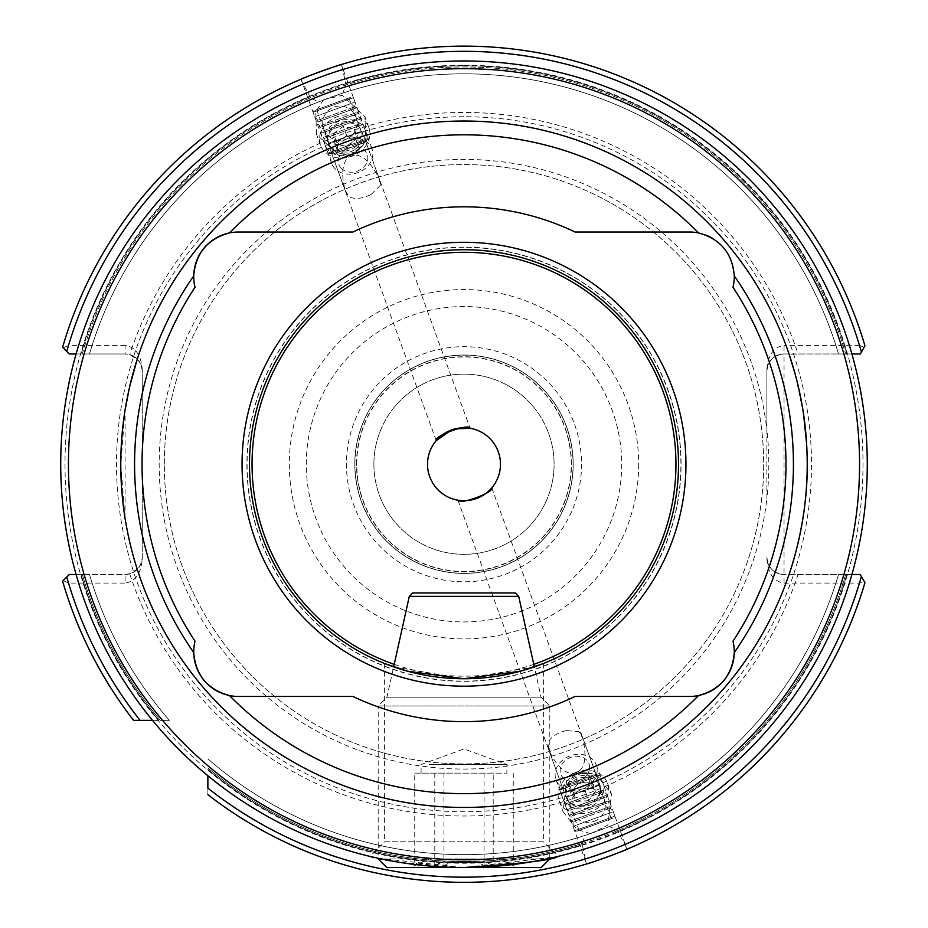 <?xml version="1.0" encoding="UTF-8"?>
<svg xmlns="http://www.w3.org/2000/svg" width="928" height="928" viewBox="0 0 928 928"><rect width="100%" height="100%" fill="white"/><g stroke="black" fill="none" stroke-linecap="round" stroke-linejoin="round"><path stroke-width="0.7" stroke-dasharray="4.64 3.48" d="M464 807.453A343.221 343.221 0 0 1 120.779 464.232A343.221 343.221 0 0 1 464 121.023A343.221 343.221 0 0 1 807.221 464.232A343.221 343.221 0 0 1 464 807.453A343.221 343.221 0 0 0 807.221 464.232L806.594 443.619M549.805 858.284L549.805 705.941L541.059 697.195L534.342 666.884L464 678.751L393.658 666.884L386.941 697.195L541.059 697.195L386.941 697.195L378.195 705.941L549.805 705.941L378.195 705.941L378.195 858.284L464 867.518A403.274 403.274 0 0 0 867.274 464.232A403.274 403.274 0 0 0 464 60.958A403.274 403.274 0 0 0 60.726 464.232A403.274 403.274 0 0 0 464 867.518L556.359 856.799M384.633 663.52L384.633 841.777L543.367 841.777L558.006 856.405M543.367 663.52L543.367 841.777L384.633 841.777L369.994 856.405C373.3 859.815 404.631 863.527 464 867.518A403.274 403.274 0 0 1 60.726 464.232A403.274 403.274 0 0 1 464 60.958M698.54 695.548A44.614 44.614 0 0 1 689.666 696.441L575.093 696.441A257.416 257.416 0 0 1 352.907 696.441L238.334 696.441A44.614 44.614 0 0 1 229.46 695.548M193.72 652.558A44.614 44.614 0 0 1 195.008 641.19A321.981 321.981 0 0 1 195.008 287.286A44.614 44.614 0 0 1 193.72 275.918M457.91 500.192L562.542 787.675L596.414 775.344L600.068 775.344L626.934 849.259A418.076 418.076 0 0 0 864.954 582.668A418.076 418.076 0 0 1 207.872 794.681L207.872 775.738M491.77 487.861L596.414 775.344L562.542 787.675L559.746 790.018L600.068 775.344L559.746 790.018L585.974 862.054L581.995 843.575L585.255 835.339L609.65 826.454L617.445 830.676L626.284 847.392M566.416 730.568C556.858 732.934 550.664 737.076 547.822 742.992L549.074 750.358C555.234 763.779 562.6 771.562 571.161 773.708C584.002 772.885 587.865 761.018 582.749 738.108L578.968 731.647L566.416 730.568M371.258 194.381L380.178 185.484L378.926 178.106C368.114 157.273 357.535 150.661 347.165 158.282C341.991 165.439 341.353 176.134 345.251 190.368L349.032 196.817C355.018 199.52 362.419 198.708 371.258 194.381M436.23 440.603L331.586 153.132L327.932 153.132L368.254 138.458L365.458 140.801L331.586 153.132L365.458 140.801L470.09 428.284M310.555 97.8L301.716 81.084L327.932 153.132L368.254 138.458L327.932 153.132L368.254 138.458L342.026 66.41L346.005 84.889L342.745 93.136L318.35 102.01L310.555 97.8A397.277 397.277 0 0 0 82.337 353.974L81.142 353.974A398.414 398.414 0 0 1 310.161 96.721M464 247.15A217.082 217.082 0 0 0 246.918 464.232A217.082 217.082 0 0 0 464 681.314A217.082 217.082 0 0 0 681.082 464.232A217.082 217.082 0 0 0 464 247.15A217.082 217.082 0 0 0 246.918 464.232A217.082 217.082 0 0 0 464 681.314A217.082 217.082 0 0 0 681.082 464.232A217.082 217.082 0 0 0 464 247.15A217.082 217.082 0 0 0 246.918 464.232A217.082 217.082 0 0 0 464 681.314A217.082 217.082 0 0 0 681.082 464.232A217.082 217.082 0 0 0 464 247.15M464 249.725A214.507 214.507 0 0 0 249.493 464.232A214.507 214.507 0 0 0 464 678.751A214.507 214.507 0 0 0 678.507 464.232A214.507 214.507 0 0 0 464 249.725M358.51 152.911A25.74 21.089 160 0 0 368.88 127.635A25.74 21.089 160 0 0 330.867 119.967A25.74 21.089 160 0 0 320.496 145.244A25.74 21.089 160 0 0 358.51 152.911M354.914 149.478A18.015 14.755 160 0 0 362.175 131.788A18.015 14.755 160 0 0 335.565 126.417A18.015 14.755 160 0 0 328.315 144.118A18.015 14.755 160 0 0 354.914 149.478M323.536 99.806L342.223 95.294L364.936 116.789L365.76 139.304L357.953 151.38L339.265 155.881L316.552 134.398L315.729 111.882L323.536 99.806M583.306 813.543A25.74 21.089 160 0 1 559.12 800.841A25.74 21.089 160 0 1 583.306 770.53A25.74 21.089 160 0 1 607.504 783.232A25.74 21.089 160 0 1 583.306 813.543M582.761 805.574A18.015 14.755 160 0 1 565.825 796.688A18.015 14.755 160 0 1 582.761 775.472A18.015 14.755 160 0 1 599.685 784.357A18.015 14.755 160 0 1 582.761 805.574M590.649 833.692L576.903 829.458L563.064 811.687L566.66 780.622L583.863 772.061L597.609 776.295L611.448 794.078L607.852 825.143L590.649 833.692M125.071 518.334L125.071 410.141L120.779 464.232L125.071 518.334C131.521 550.072 135.558 567.008 137.205 569.119L129.723 573.852A17.156 17.156 0 0 1 125.071 574.49L125.071 583.074C135.418 581.531 141.149 573.446 142.239 558.807L142.239 369.669C141.149 355.03 135.418 346.944 125.071 345.402L125.071 353.974A17.156 17.156 0 0 1 129.723 354.612L137.205 359.345A343.221 343.221 0 0 1 789.136 354.31L798.068 353.974L784.044 353.974L784.044 345.402C773.697 346.944 767.978 355.03 766.888 369.669L766.888 498.487A304.813 304.813 0 0 0 766.888 429.977L766.888 369.669M142.239 558.807L142.239 557.334A17.156 17.156 0 0 1 129.723 573.852A351.793 351.793 0 0 0 798.068 574.49L784.044 574.49C773.697 573.4 767.978 567.681 766.888 557.334A17.156 17.156 0 0 0 784.044 574.49L784.044 353.974L860.291 353.974L846.858 353.974L860.291 353.974L864.954 345.808A418.076 418.076 0 0 0 341.33 64.554L342.026 66.41M76.084 574.49L125.071 574.49C135.418 573.4 141.149 567.681 142.239 557.334L142.239 369.669M356.746 464.232A107.254 107.254 0 0 1 464 356.978A107.254 107.254 0 0 1 571.254 464.232A107.254 107.254 0 0 1 464 571.486A107.254 107.254 0 0 1 356.746 464.232A107.254 107.254 0 0 1 464 356.978A107.254 107.254 0 0 1 571.254 464.232A107.254 107.254 0 0 1 464 571.486A107.254 107.254 0 0 1 356.746 464.232A107.254 107.254 0 0 1 464 356.978A107.254 107.254 0 0 1 571.254 464.232M354.809 464.232A109.191 109.191 0 0 1 464 355.053A109.191 109.191 0 0 1 573.191 464.232A109.191 109.191 0 0 1 464 573.423A109.191 109.191 0 0 1 354.809 464.232A109.191 109.191 0 0 1 464 355.053A109.191 109.191 0 0 1 573.191 464.232A109.191 109.191 0 0 1 464 573.423A109.191 109.191 0 0 1 354.809 464.232A109.191 109.191 0 0 1 464 355.053A109.191 109.191 0 0 1 573.191 464.232A109.191 109.191 0 0 1 464 573.423A109.191 109.191 0 0 1 354.809 464.232M373.903 464.232A90.097 90.097 0 0 1 464 374.146A90.097 90.097 0 0 1 554.097 464.232A90.097 90.097 0 0 1 464 554.329A90.097 90.097 0 0 1 373.903 464.232A90.097 90.097 0 0 1 464 374.146A90.097 90.097 0 0 1 554.097 464.232A90.097 90.097 0 0 1 464 554.329A90.097 90.097 0 0 1 373.903 464.232M427.53 464.232A36.47 36.47 0 0 1 464 427.773A36.47 36.47 0 0 1 500.47 464.232A36.47 36.47 0 0 1 464 500.702A36.47 36.47 0 0 1 427.53 464.232M164.326 464.232A299.674 299.674 0 0 1 464 164.569A299.674 299.674 0 0 1 763.674 464.232A299.674 299.674 0 0 1 464 763.906A299.674 299.674 0 0 1 164.326 464.232A299.674 299.674 0 0 1 464 164.569A299.674 299.674 0 0 1 763.674 464.232A299.674 299.674 0 0 1 464 763.906A299.674 299.674 0 0 1 164.326 464.232A299.674 299.674 0 0 0 464 763.906A299.674 299.674 0 0 0 763.674 464.232M380.178 185.484A18.015 14.755 160 0 0 379.564 179.545A18.015 14.755 160 0 0 378.926 178.106M549.074 750.358A18.015 14.755 160 0 1 548.436 748.919A18.015 14.755 160 0 1 547.822 742.992M454.94 428.91L451.542 429.966M705.709 235.016A44.614 44.614 0 0 0 689.666 232.023L575.093 232.023A257.416 257.416 0 0 0 352.907 232.023L238.334 232.023A44.614 44.614 0 0 0 229.46 232.916M342.745 93.136A390.41 390.41 0 0 1 838.518 353.974L846.858 353.974L838.518 353.974A390.41 390.41 0 0 0 89.482 353.974L82.337 353.974L89.482 353.974A390.41 390.41 0 0 1 318.35 102.01A390.41 390.41 0 0 0 89.482 353.974A390.41 390.41 0 0 1 838.518 353.974A390.41 390.41 0 0 0 342.745 93.136M345.61 83.81A398.414 398.414 0 0 1 846.858 353.974A398.414 398.414 0 0 0 81.142 353.974L69.298 353.974L62.605 347.281A418.076 418.076 0 0 1 301.066 79.205L301.716 81.084M581.995 843.575A397.277 397.277 0 0 1 207.872 767.92A397.277 397.277 0 0 0 845.663 574.49L838.518 574.49A390.41 390.41 0 0 1 609.65 826.454A390.41 390.41 0 0 0 838.518 574.49L845.663 574.49A397.277 397.277 0 0 1 617.445 830.676M585.255 835.339A390.41 390.41 0 0 1 207.872 758.884A390.41 390.41 0 0 0 838.518 574.49A390.41 390.41 0 0 1 207.872 758.884A390.41 390.41 0 0 0 585.255 835.339M582.39 844.654A398.414 398.414 0 0 1 207.872 769.416A398.414 398.414 0 0 0 846.858 574.49A398.414 398.414 0 0 1 617.839 831.755M861.393 576.427L864.954 582.668A418.076 418.076 0 0 1 207.872 794.681A418.076 418.076 0 0 0 586.67 863.91L585.974 862.054M766.888 558.807C767.978 573.446 773.697 581.531 784.044 583.074L859.467 583.074L864.13 581.218L860.291 574.49L784.044 574.49A17.156 17.156 0 0 1 766.888 557.334M578.968 731.647A18.015 14.755 160 0 1 582.308 736.6A18.015 14.755 160 0 1 582.749 738.108M345.251 190.368A18.015 14.755 160 0 0 345.692 191.876A18.015 14.755 160 0 0 349.032 196.817M133.562 720.36A418.076 418.076 0 0 1 62.605 581.183A418.076 418.076 0 0 0 133.562 720.36L158.816 720.36A398.414 398.414 0 0 1 81.142 574.49L89.482 574.49A390.41 390.41 0 0 0 169.348 720.36L160.312 720.36L169.348 720.36A390.41 390.41 0 0 1 89.482 574.49L81.142 574.49A398.414 398.414 0 0 0 158.816 720.36L133.562 720.36A418.076 418.076 0 0 1 62.605 581.183L63.208 580.592L68.533 583.074L125.071 583.074M62.605 581.183L69.298 574.49L81.142 574.49L69.298 574.49L66.77 577.019M62.605 347.281A418.076 418.076 0 0 1 864.954 345.808A418.076 418.076 0 0 0 62.605 347.281L63.208 347.884L68.533 345.402L125.071 345.402M68.533 345.402A412.937 412.937 0 0 1 859.467 345.402L864.13 347.246M66.77 351.445L69.298 353.974L82.337 353.974A397.277 397.277 0 0 1 845.663 353.974A397.277 397.277 0 0 0 346.005 84.889M851.916 353.974L798.068 353.974A351.793 351.793 0 0 0 129.723 354.612A17.156 17.156 0 0 1 142.239 371.142C141.149 360.783 135.418 355.064 125.071 353.974L76.084 353.974M789.136 574.154A343.221 343.221 0 0 1 137.205 569.119A343.221 343.221 0 0 0 789.136 574.154L851.916 574.49M68.533 583.074A412.937 412.937 0 0 0 140.093 720.36L152.494 720.36M859.467 345.402L784.044 345.402M207.872 794.681L207.872 788.139A412.937 412.937 0 0 0 859.467 583.074M864.13 581.218L864.954 582.668M795.598 375.678L803.59 414.503M129.955 385.422L129.236 388.53M766.888 498.487L766.888 429.977A304.813 304.813 0 0 0 446.844 159.894A304.813 304.813 0 0 0 159.187 464.232A304.813 304.813 0 0 0 446.844 768.57A304.813 304.813 0 0 0 766.888 498.487M63.208 347.884L69.298 353.974L125.071 353.974M63.208 580.592L69.298 574.49L125.071 574.49M766.888 371.142C767.978 360.783 773.697 355.064 784.044 353.974A17.156 17.156 0 0 0 766.888 371.142A17.156 17.156 0 0 1 784.044 353.974M712.46 238.287A44.614 44.614 0 0 1 732.992 287.286A321.981 321.981 0 0 1 732.992 641.19A44.614 44.614 0 0 1 734.28 652.558M493.197 773.128L421.103 773.128L493.197 773.128L493.197 865.569C476.922 856.915 460.497 856.915 443.932 865.569L429.339 858.934L414.746 865.569L417.078 862.959L434.803 865.569C451.078 856.915 467.503 856.915 484.068 865.569L498.661 858.934L513.254 865.569L510.922 862.959L493.197 865.569M429.339 764.544L506.897 764.544L429.339 764.544M381.257 858.934L546.743 858.934M549.805 858.934L378.195 858.934M518.706 596.379L409.294 596.379M515.272 592.946L412.728 592.946M422.402 867.518L515.481 867.518L422.402 867.518M541.221 867.518L386.779 867.518M443.932 773.128L443.932 865.569M414.746 773.128L506.897 773.128L414.746 773.128L414.746 865.569M434.803 773.128L434.803 865.569M484.068 773.128L484.068 865.569M513.254 773.128L513.254 865.569M600.567 791.016A17.632 14.442 160 0 1 582.285 806.85A17.632 14.442 160 0 1 566.045 793.057A17.632 14.442 160 0 1 584.338 777.223A17.632 14.442 160 0 1 600.567 791.016M603.873 789.6A21.448 17.574 160 0 1 585.29 808.381A21.448 17.574 160 0 1 562.716 798.184A21.448 17.574 160 0 1 561.881 792.094A21.448 17.574 160 0 1 580.464 773.314A21.448 17.574 160 0 1 603.038 783.51A21.448 17.574 160 0 1 603.873 789.6M597.156 771.133A21.448 17.574 160 0 1 578.573 789.914A21.448 17.574 160 0 1 556 779.717A21.448 17.574 160 0 1 555.153 773.627A21.448 17.574 160 0 1 573.736 754.847A21.448 17.574 160 0 1 596.31 765.043A21.448 17.574 160 0 1 597.156 771.133M589.593 768.036A15.01 12.296 160 0 1 574.026 781.527A15.01 12.296 160 0 1 560.199 769.788A15.01 12.296 160 0 1 575.766 756.297A15.01 12.296 160 0 1 589.593 768.036M588.746 800.69L576.624 801.409L571.184 792.756L577.866 783.383L589.999 782.664L595.428 791.317L588.746 800.69L585.382 791.433L592.064 782.06L595.428 791.317M589.999 782.664L586.624 773.418L592.064 782.06M586.624 773.418L574.502 774.138L577.866 783.383M574.502 774.138L567.82 783.51L571.184 792.756M585.382 791.433L573.26 792.152L567.82 783.51M573.26 792.152L576.624 801.409M613.048 818.102L576.137 831.534L613.048 818.102M613.698 816.582L574.594 830.815L613.698 816.582M612.086 812.151L572.982 826.384L612.086 812.151M609.07 808.59L573.098 821.686L609.07 808.59M610.056 806.583L570.964 820.816L610.056 806.583M607.04 803.022L571.068 816.118L607.04 803.022M608.037 801.026L568.934 815.26L608.037 801.026M605.021 797.465L569.05 810.55L605.021 797.465M606.007 795.458L566.904 809.692L606.007 795.458M602.991 791.897L567.02 804.994L602.991 791.897M603.977 789.902L564.885 804.124L603.977 789.902M598.85 775.785L559.746 790.018L598.85 775.785M594.024 774.799L563.052 786.074L594.024 774.799M567.843 796.7L599.128 785.32L567.843 796.7M580.012 830.119L611.297 818.74L580.012 830.119M330.809 146.74A17.632 14.442 -20 0 1 334.382 125.744A17.632 14.442 -20 0 1 358.568 126.127A17.632 14.442 -20 0 1 354.995 147.123A17.632 14.442 -20 0 1 330.809 146.74M328.234 150.162A21.448 17.574 -20 0 1 324.962 144.965A21.448 17.574 -20 0 1 335.704 122.635A21.448 17.574 -20 0 1 362.013 125.083A21.448 17.574 -20 0 1 365.284 130.291A21.448 17.574 -20 0 1 354.542 152.61A21.448 17.574 -20 0 1 328.234 150.162M334.962 168.629A21.448 17.574 -20 0 1 331.69 163.432A21.448 17.574 -20 0 1 342.42 141.102A21.448 17.574 -20 0 1 368.729 143.55A21.448 17.574 -20 0 1 372 148.758A21.448 17.574 -20 0 1 361.259 171.077A21.448 17.574 -20 0 1 334.962 168.629M341.284 168.339A15.01 12.296 -20 0 1 344.323 150.452A15.01 12.296 -20 0 1 364.924 150.777A15.01 12.296 -20 0 1 361.885 168.664A15.01 12.296 -20 0 1 341.284 168.339M333.546 133.551L343.29 126.312L354.438 129.189L355.842 139.316L346.086 146.554L334.938 143.678L333.546 133.551L336.91 142.808L338.302 152.923L334.938 143.678M346.086 146.554L349.45 155.811L338.302 152.923M349.45 155.811L359.206 148.573L355.842 139.316M359.206 148.573L357.802 138.446L354.438 129.189M336.91 142.808L346.666 135.558L357.802 138.446M346.666 135.558L343.29 126.312M314.952 110.374L351.863 96.941L314.952 110.374M314.302 111.882L353.406 97.649L314.302 111.882M315.914 116.325L355.018 102.092L315.914 116.325M318.93 119.886L354.902 106.79L318.93 119.886M317.944 121.881L357.036 107.648L317.944 121.881M320.96 125.442L356.932 112.358L320.96 125.442M319.963 127.449L359.066 113.216L319.963 127.449M322.979 131.01L358.95 117.914L322.979 131.01M321.993 133.006L361.096 118.784L321.993 133.006M325.009 136.567L360.98 123.482L325.009 136.567M324.023 138.574L363.115 124.34L324.023 138.574M333.976 153.665L364.948 142.402L333.976 153.665M360.157 131.764L328.872 143.156L360.157 131.764M347.988 98.345L316.703 109.736L347.988 98.345M464 116.731A347.501 347.501 0 0 0 116.499 464.232A347.501 347.501 0 0 0 464 811.745A347.501 347.501 0 0 0 811.501 464.232A347.501 347.501 0 0 0 464 116.731M464 65.25A398.994 398.994 0 0 1 862.994 464.232A398.994 398.994 0 0 1 464 863.226A398.994 398.994 0 0 1 65.006 464.232A398.994 398.994 0 0 1 464 65.25M394.226 664.355A211.932 211.932 0 0 0 533.774 664.355M464 247.324A216.908 216.908 0 0 0 247.092 464.232A216.908 216.908 0 0 0 464 681.14A216.908 216.908 0 0 0 680.908 464.232A216.908 216.908 0 0 0 464 247.324M354.937 464.232A109.063 109.063 0 0 1 464 355.169A109.063 109.063 0 0 1 573.063 464.232A109.063 109.063 0 0 1 464 573.307A109.063 109.063 0 0 1 354.937 464.232M356.526 464.232A107.474 107.474 0 0 1 464 356.77A107.474 107.474 0 0 1 571.474 464.232A107.474 107.474 0 0 1 464 571.706A107.474 107.474 0 0 1 356.526 464.232M638.684 464.232A174.684 174.684 0 0 1 464 638.916A174.684 174.684 0 0 1 289.316 464.232A174.684 174.684 0 0 1 464 289.559A174.684 174.684 0 0 1 638.684 464.232M621.702 464.232A157.702 157.702 0 0 1 464 621.934A157.702 157.702 0 0 1 306.298 464.232A157.702 157.702 0 0 1 464 306.542A157.702 157.702 0 0 1 621.702 464.232M581.554 464.232A117.554 117.554 0 0 1 464 581.786A117.554 117.554 0 0 1 346.446 464.232A117.554 117.554 0 0 1 464 346.689A117.554 117.554 0 0 1 581.554 464.232M160.312 720.36A397.277 397.277 0 0 1 82.337 574.49A397.277 397.277 0 0 0 160.312 720.36M169.348 720.36A390.41 390.41 0 0 1 89.482 574.49M464 121.023A343.221 343.221 0 0 1 807.221 464.232M784.044 583.074L784.044 574.49M129.723 354.612A17.156 17.156 0 0 1 142.239 371.142M368.88 127.635L364.936 116.789M559.12 800.841L563.064 811.687M379.564 179.545L362.175 131.788M548.436 748.919L565.825 796.688M582.308 736.6L599.685 784.357M345.692 191.876L328.315 144.118M607.504 783.232L611.448 794.078M320.496 145.244L316.552 134.398M421.103 773.128L421.103 764.544L464 748.931L506.897 764.544L506.897 773.128M417.078 862.959L412.519 867.518M510.922 862.959L515.481 867.518M556 779.717L562.716 798.184M596.31 765.043L603.038 783.51M576.137 831.534L574.594 830.815L572.982 826.384L573.098 821.686L570.964 820.816L571.068 816.118L568.934 815.26L569.05 810.55L566.904 809.692L567.02 804.994L564.885 804.124L559.746 790.018L563.052 786.074M579.037 830.479L566.869 797.059L579.606 781.875L599.128 785.32L611.297 818.74M594.987 774.451L600.068 775.344L605.195 789.45L604.116 791.491L607.225 795.018L606.135 797.059L609.244 800.586L608.165 802.616L611.274 806.142L610.183 808.184L613.292 811.71L614.916 816.141L614.197 817.684M593.99 821.384A17.156 17.156 0 0 0 604.244 799.391A17.156 17.156 0 0 0 582.25 789.136A17.156 17.156 0 0 0 571.996 811.13A17.156 17.156 0 0 0 593.99 821.384M331.69 163.432L324.962 144.965M372 148.758L365.284 130.291M313.803 110.792L313.084 112.323L314.708 116.766L317.817 120.292L316.726 122.322L319.835 125.848L318.756 127.89L321.865 131.416L320.775 133.458L323.884 136.984L322.805 139.014L327.932 153.132L333.013 154.025M316.703 109.736L328.872 143.156L348.394 146.601L361.131 131.416L348.963 97.997M364.948 142.402L368.254 138.458L363.115 124.34L360.98 123.482L361.096 118.784L358.95 117.914L359.066 113.216L356.932 112.358L357.036 107.648L354.902 106.79L355.018 102.092L353.406 97.649L351.863 96.941M345.75 139.339A17.156 17.156 0 0 0 356.004 117.346A17.156 17.156 0 0 0 334.01 107.091A17.156 17.156 0 0 0 323.756 129.085A17.156 17.156 0 0 0 345.75 139.339"/><path stroke-width="1.39" d="M556.359 856.799L558.006 856.405C554.642 859.827 523.311 863.527 464 867.518A403.274 403.274 0 0 0 867.274 464.232A403.274 403.274 0 0 0 464 60.958A403.274 403.274 0 0 0 60.726 464.232A403.274 403.274 0 0 0 464 867.518M369.994 856.405L378.195 858.284L378.195 858.934L381.257 858.934M543.367 663.52L534.342 666.884L518.706 596.379L409.294 596.379L393.658 666.884L384.633 663.52L407.914 671.28L464 678.751A214.507 214.507 0 0 0 678.507 464.232A214.507 214.507 0 0 0 464 249.725A214.507 214.507 0 0 0 249.493 464.232A214.507 214.507 0 0 0 464 678.751L520.144 671.269L543.367 663.52M734.28 275.918A329.417 329.417 0 0 1 734.28 652.558A44.614 44.614 0 0 1 698.54 695.548A329.417 329.417 0 0 1 229.46 695.548A44.614 44.614 0 0 0 238.334 696.441L352.907 696.441A257.416 257.416 0 0 0 575.093 696.441L689.666 696.441A44.614 44.614 0 0 0 698.54 695.548C720.441 689.562 732.354 675.236 734.28 652.558A44.614 44.614 0 0 0 732.992 641.19A321.981 321.981 0 0 0 732.992 287.286A44.614 44.614 0 0 0 734.28 275.918C732.389 253.286 720.476 238.96 698.54 232.916A44.614 44.614 0 0 0 689.666 232.023L575.093 232.023A257.416 257.416 0 0 0 352.907 232.023L238.334 232.023A44.614 44.614 0 0 0 229.46 232.916C207.559 238.902 195.646 253.24 193.72 275.918A329.417 329.417 0 0 0 193.72 652.558C195.611 675.178 207.524 689.516 229.46 695.548A44.614 44.614 0 0 1 195.008 641.19A321.981 321.981 0 0 1 195.008 287.286A44.614 44.614 0 0 1 229.46 232.916A329.417 329.417 0 0 1 698.54 232.916M491.77 487.861C494.67 492.397 458.594 505.516 457.91 500.192C458.618 505.516 494.647 492.397 491.77 487.861M451.542 429.966L436.23 440.603C433.341 436.079 469.371 422.959 470.09 428.284L454.94 428.91M464 242.289A221.943 221.943 0 0 0 242.057 464.232A221.943 221.943 0 0 0 464 686.175A221.943 221.943 0 0 0 685.943 464.232A221.943 221.943 0 0 0 464 242.289M464 121.023A343.221 343.221 0 0 0 120.779 464.232A343.221 343.221 0 0 0 464 807.453A343.221 343.221 0 0 0 807.221 464.232A343.221 343.221 0 0 0 464 121.023M464 859.792A395.56 395.56 0 0 0 859.56 464.232A395.56 395.56 0 0 0 464 68.684A395.56 395.56 0 0 0 68.44 464.232A395.56 395.56 0 0 0 464 859.792M807.221 464.232C807.836 520.538 790.459 570.801 789.136 574.154M500.47 464.232A36.47 36.47 0 0 0 464 427.773A36.47 36.47 0 0 0 427.53 464.232A36.47 36.47 0 0 0 464 500.702A36.47 36.47 0 0 0 500.47 464.232M301.066 79.205C300.881 78.625 341.086 63.997 341.33 64.554M626.934 849.259C627.119 849.839 586.914 864.478 586.67 863.91M76.084 574.49L69.298 574.49L62.605 581.183A418.076 418.076 0 0 0 133.562 720.36L152.494 720.36M133.562 720.36L140.093 720.36A412.937 412.937 0 0 1 66.77 577.019L62.605 581.183A418.076 418.076 0 0 0 133.562 720.36M851.916 353.974L860.291 353.974L864.954 345.808A418.076 418.076 0 0 0 62.605 347.281L69.298 353.974L76.084 353.974M864.954 345.808A418.076 418.076 0 0 0 62.605 347.281L66.77 351.445A412.937 412.937 0 0 1 861.393 352.037M851.916 574.49L860.291 574.49L864.954 582.668A418.076 418.076 0 0 1 207.872 794.681A418.076 418.076 0 0 0 864.954 582.668L861.393 576.427A412.937 412.937 0 0 1 207.872 788.139L207.872 775.738M789.136 354.31L795.598 375.678M803.59 414.503L806.594 443.619M137.205 359.345L129.955 385.422M129.236 388.53L125.071 410.141M705.709 235.016A44.614 44.614 0 0 1 712.46 238.287M546.743 858.934L549.805 858.934L549.805 858.284M409.294 596.379L412.728 592.946L515.272 592.946L518.706 596.379M378.195 858.934L386.779 867.518L541.221 867.518L549.805 858.934M533.774 664.355A211.932 211.932 0 0 0 464 252.3A211.932 211.932 0 0 0 394.226 664.355"/></g></svg>
